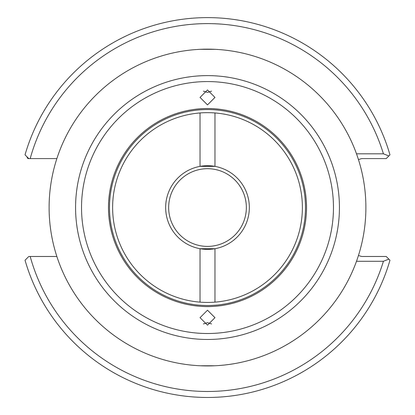 <?xml version="1.0" encoding="UTF-8"?>
<svg xmlns="http://www.w3.org/2000/svg" width="415" height="415" viewBox="0 0 415 415"><rect width="100%" height="100%" fill="white"/><g stroke="black" fill="none" stroke-linecap="round" stroke-linejoin="round"><path stroke-width="0.62" d="M207.5 104.891L214.97 97.416L207.5 89.941L200.03 97.416L207.5 104.891M203.412 91.16L207.5 92.421L211.588 91.16M200.03 112.953L200.03 166.379A41.837 41.837 0 0 1 214.97 166.379L200.03 166.379A41.837 41.837 0 0 0 200.03 248.71L214.97 248.71A41.837 41.837 0 0 0 214.97 166.379L214.97 112.953M214.97 49.328L200.03 49.328L214.97 49.328M302.385 207.542A94.885 94.885 0 0 0 207.5 112.657A94.885 94.885 0 0 0 112.615 207.542A94.885 94.885 0 0 0 207.5 302.431A94.885 94.885 0 0 0 302.385 207.542M207.5 310.197L200.03 317.672L207.5 325.147L214.97 317.672L207.5 310.197M211.588 323.928L207.5 322.668L203.412 323.928M214.97 302.136L214.97 248.71A41.837 41.837 0 0 1 200.03 248.71L200.03 302.136M200.03 365.76L214.97 365.76L200.03 365.76M246.349 207.542A38.849 38.849 0 0 0 207.5 168.692A38.849 38.849 0 0 0 168.651 207.542A38.849 38.849 0 0 0 207.5 246.396A38.849 38.849 0 0 0 246.349 207.542M365.89 207.542A158.39 158.39 0 0 1 207.5 365.937A158.39 158.39 0 0 1 49.11 207.542A158.39 158.39 0 0 1 207.5 49.152A158.39 158.39 0 0 1 365.89 207.542M56.86 256.496L30.191 256.496A183.944 183.944 0 0 0 383.419 261.279L388.85 259.121L389.965 260.236L386.22 256.496L361.709 256.496L358.446 255.531M26.7 156.512L27.904 158.592L28.78 158.592L25.035 154.847A189.92 189.92 0 0 1 389.965 154.847L386.22 158.592L361.709 158.592L358.446 159.557M383.419 261.279L356.501 261.279M356.501 153.809L383.419 153.809A183.944 183.944 0 0 0 30.191 158.592L56.86 158.592M30.191 158.592L28.78 158.592M25.035 260.236A189.92 189.92 0 0 0 389.965 260.236A189.92 189.92 0 0 1 25.035 260.236L28.78 256.496L30.191 256.496M388.85 155.967L383.419 153.809M306.524 207.542A99.024 99.024 0 0 1 207.5 306.571A99.024 99.024 0 0 1 108.476 207.542A99.024 99.024 0 0 1 207.5 108.517A99.024 99.024 0 0 1 306.524 207.542M109.508 207.542A97.992 97.992 0 0 0 207.5 305.533A97.992 97.992 0 0 0 305.492 207.542A97.992 97.992 0 0 0 207.5 109.555A97.992 97.992 0 0 0 109.508 207.542M339.429 207.542A131.929 131.929 0 0 1 207.5 339.47A131.929 131.929 0 0 1 75.572 207.542A131.929 131.929 0 0 1 207.5 75.613A131.929 131.929 0 0 1 339.429 207.542M333.468 207.542A125.968 125.968 0 0 1 207.5 333.515A125.968 125.968 0 0 1 81.532 207.542A125.968 125.968 0 0 1 207.5 81.573A125.968 125.968 0 0 1 333.468 207.542M25.035 154.847A189.92 189.92 0 0 1 389.965 154.847"/></g></svg>
